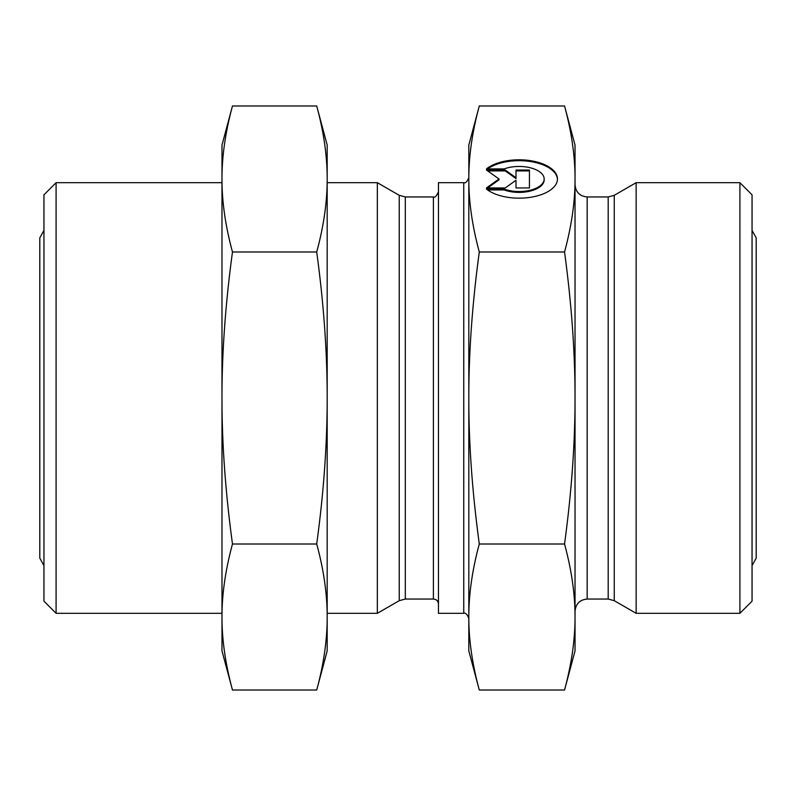 <?xml version="1.0" encoding="UTF-8"?>
<svg xmlns="http://www.w3.org/2000/svg" width="796" height="796" viewBox="0 0 796 796"><rect width="100%" height="100%" fill="white"/><g stroke="black" fill="none" stroke-linecap="round" stroke-linejoin="round"><path stroke-width="1.19" d="M468.814 618.373L468.814 177.627C467.133 181.767 465.441 183.458 463.75 182.682L463.75 613.318C465.441 612.542 467.133 614.233 468.814 618.373M463.75 182.682L438.467 182.682L438.467 613.318L463.75 613.318M479.291 690.023L468.814 650.899L468.814 617.009C468.754 639.685 472.247 664.023 479.291 690.023L564.543 690.023C571.588 664.023 575.08 639.685 575.03 617.009L575.03 650.899L564.543 690.023M479.291 105.977C472.247 131.977 468.754 156.314 468.814 178.991L468.814 145.101L479.291 105.977L564.543 105.977C571.588 131.977 575.08 156.314 575.03 178.991L575.03 617.009C575.08 594.343 571.588 570.006 564.543 544.006C571.588 492.008 575.08 443.342 575.03 398C575.08 352.658 571.588 303.992 564.543 251.994C571.588 225.994 575.08 201.657 575.03 178.991L575.03 145.101L564.543 105.977M438.467 191.896C436.367 196.264 434.676 197.945 433.402 196.95L433.402 599.05C436.477 599.348 438.168 601.04 438.467 604.104M433.402 599.05L405.303 599.05L405.303 196.95L399.234 195.319L399.234 600.682L405.303 599.05M486.455 168.911A38.367 19.184 180 0 1 529.579 160.533A38.367 19.184 180 0 1 557.469 178.991A38.367 19.184 180 0 1 529.579 197.438A38.367 19.184 180 0 1 486.455 189.06L504.186 189.06A25.064 12.537 -0 0 0 530.385 190.184A25.064 12.537 -0 0 0 544.175 178.991A25.064 12.537 -0 0 0 530.385 167.797A25.064 12.537 -0 0 0 504.186 168.911L486.455 168.911M557.459 179.428A38.367 19.184 0 0 0 530.156 161.498A38.367 19.184 0 0 0 487.61 168.911M544.175 178.991L544.175 179.866A25.064 12.537 180 0 1 530.385 191.06A25.064 12.537 180 0 1 504.186 189.936L487.61 189.936M504.186 189.06L504.186 189.936M515.997 181.14L515.997 187.936L515.997 180.264L505.261 187.936L486.455 187.936L498.993 178.991L486.455 170.036L505.261 170.036L515.997 177.707L515.997 170.036L529.43 170.036L529.43 187.936L529.43 170.911L515.997 170.911M515.997 177.707L515.997 178.583L505.261 170.911L487.679 170.911M505.261 170.036L505.261 170.911M498.993 178.991L498.993 179.866L487.679 187.936M529.43 187.936L515.997 187.936M468.814 178.991C468.754 201.657 472.247 225.994 479.291 251.994C472.247 303.992 468.754 352.658 468.814 398C468.754 443.342 472.247 492.008 479.291 544.006L564.543 544.006M479.291 544.006C472.247 570.006 468.754 594.343 468.814 617.009M479.291 251.994L564.543 251.994M56.088 182.682L43.949 194.821L43.949 601.179L56.088 613.318L56.088 182.682L221.984 182.682M327.186 613.318L377.344 613.318L377.344 182.682L327.186 182.682M56.088 613.318L221.984 613.318M399.234 600.682L377.344 613.318M739.912 613.318L752.051 601.179L752.051 194.821L739.912 182.682L739.912 613.318L636.143 613.318L636.143 182.682L739.912 182.682M636.143 613.318L614.263 600.682L608.194 599.05L587.169 599.05C579.796 599.766 575.747 603.816 575.03 611.189M316.709 105.977L327.186 145.101L327.186 178.991C327.216 156.096 323.723 131.768 316.709 105.977L232.472 105.977C225.407 132.106 221.915 156.434 221.984 178.991C221.915 201.537 225.407 225.875 232.472 251.994L316.709 251.994C323.723 226.213 327.216 201.876 327.186 178.991L327.186 650.899L316.709 690.023C323.723 664.232 327.216 639.904 327.186 617.009C327.216 594.124 323.723 569.787 316.709 544.006C323.723 492.445 327.216 443.78 327.186 398C327.216 352.22 323.723 303.555 316.709 251.994M232.472 251.994C225.407 304.231 221.915 352.897 221.984 398C221.915 443.103 225.407 491.769 232.472 544.006C225.407 570.125 221.915 594.463 221.984 617.009C221.915 639.566 225.407 663.894 232.472 690.023L316.709 690.023M232.472 544.006L316.709 544.006M232.472 690.023L221.984 650.899L221.984 145.101L232.472 105.977M587.169 599.05L587.169 196.95L608.194 196.95L608.194 599.05M614.263 600.682L614.263 195.319L636.143 182.682M433.402 196.95L405.303 196.95M399.234 195.319L377.344 182.682M608.194 196.95L614.263 195.319M587.169 196.95C579.796 196.234 575.747 192.184 575.03 184.811M752.051 230.333L756.2 237.914L756.2 558.086L752.051 565.667M43.949 565.667L39.8 558.086L39.8 237.914L43.949 230.333"/></g></svg>
